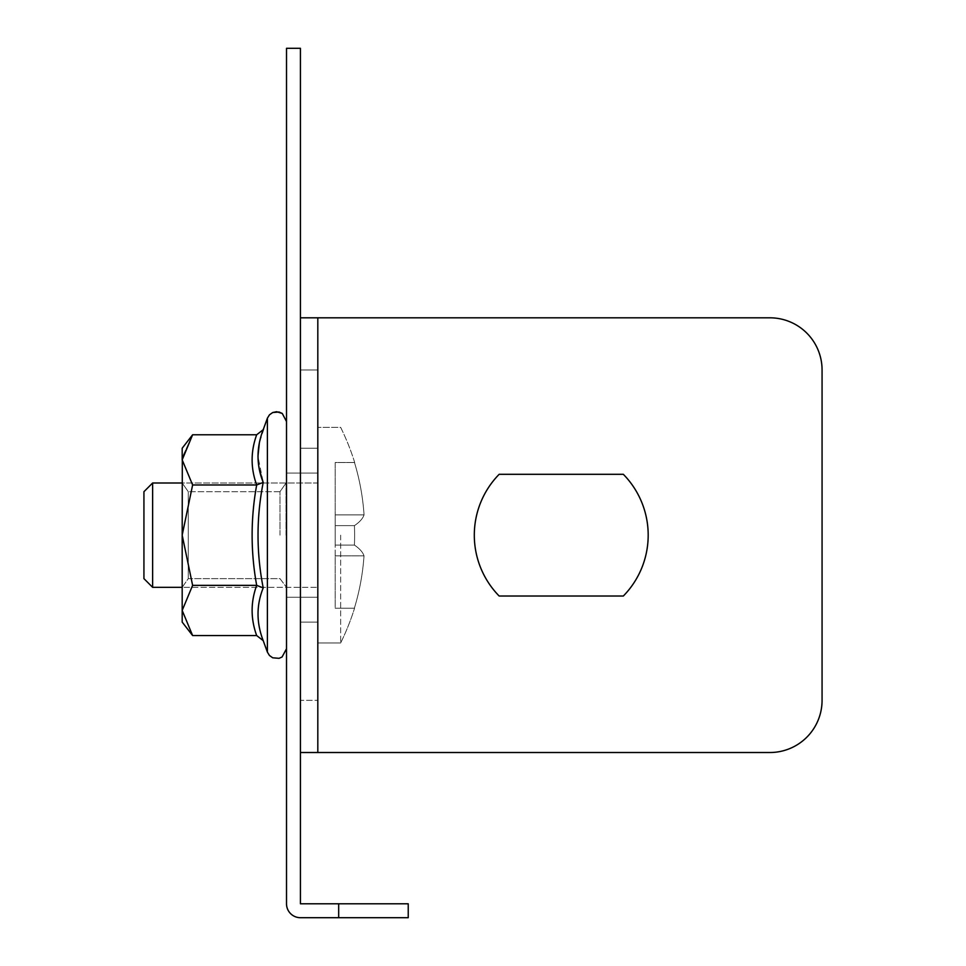 <?xml version="1.0" encoding="UTF-8"?>
<svg xmlns="http://www.w3.org/2000/svg" width="966" height="966" viewBox="0 0 966 966"><rect width="100%" height="100%" fill="white"/><g stroke="black" fill="none" stroke-linecap="round" stroke-linejoin="round"><path stroke-width="0.72" stroke-dasharray="4.83 3.62" d="M338.68 917.7L300.426 917.7A13.91 13.91 0 0 1 286.516 903.79L286.516 48.3L300.426 48.3L300.426 903.79L338.68 903.79L338.68 917.7L408.232 917.7L408.232 903.79L338.68 903.79M300.426 473.074L300.426 622.104L300.426 473.074L286.516 473.074L286.516 597.254L286.516 448.224L286.516 622.104L286.516 448.224L286.516 473.074L300.426 473.074L286.516 473.074L300.426 473.074L300.426 622.104L300.426 597.254L286.516 597.254L286.516 622.104L286.516 597.254L300.426 597.254L286.516 597.254L300.426 597.254L300.426 473.074L317.814 473.074L317.814 597.254L317.814 448.224L317.814 622.104L317.814 448.224L317.814 473.074L300.426 473.074L300.426 622.104L300.426 597.254L317.814 597.254L317.814 622.104L317.814 597.254L300.426 597.254L300.426 622.104L300.426 448.224L300.426 473.074L317.814 473.074L300.426 473.074M769.902 752.514L300.426 752.514L300.426 317.814L300.426 369.978L300.426 317.814L769.902 317.814L300.426 317.814L317.814 317.814L300.426 317.814L317.814 317.814L317.814 752.514L317.814 317.814L317.814 752.514L300.426 752.514L300.426 700.35L300.426 752.514L769.902 752.514A52.164 52.164 0 0 0 822.066 700.35L822.066 369.978A52.164 52.164 0 0 0 769.902 317.814A52.164 52.164 0 0 1 822.066 369.978L822.066 700.35A52.164 52.164 0 0 1 769.902 752.514A52.164 52.164 0 0 0 822.066 700.35M623.336 474.306L499.156 474.306A86.94 86.94 0 0 0 499.156 596.022L623.336 596.022A86.94 86.94 0 0 0 623.336 474.306A86.94 86.94 0 0 1 623.336 596.022L499.156 596.022A86.94 86.94 0 0 1 499.156 474.306L623.336 474.306M300.426 700.35L300.426 369.978L300.426 700.35L317.814 700.35L300.426 700.35M499.156 596.022A86.94 86.94 0 0 1 499.156 474.306M769.902 317.814A52.164 52.164 0 0 1 822.066 369.978M300.426 597.254L317.814 597.254L300.426 597.254M340.648 535.164L340.648 642.97L340.648 535.164M354.365 608.218A242.816 237.853 0 0 0 364.013 555.836A242.816 237.853 -0 0 1 354.365 608.218L354.365 608.218A242.816 237.853 0 0 0 364.013 555.836A242.804 48.831 0 0 0 354.413 545.09A242.804 48.831 0 0 1 364.013 555.836A242.816 237.853 -0 0 1 354.365 608.218L335.202 608.218L354.365 608.218L335.202 608.218L335.202 555.836L364.013 555.836A242.804 48.831 0 0 0 354.413 545.09A232.891 232.891 0 0 0 354.425 525.637A232.891 232.891 0 0 1 354.413 545.09A242.804 48.831 0 0 1 364.013 555.836L335.202 555.836L335.202 608.218L354.365 608.218M364.049 514.878A242.84 48.831 180 0 1 354.425 525.637A242.84 48.831 180 0 0 364.049 514.878A242.828 237.865 180 0 0 354.486 462.509A242.828 237.865 180 0 1 364.049 514.878A242.84 48.831 180 0 1 354.425 525.637A232.891 232.891 0 0 1 354.413 545.09A232.891 232.891 0 0 0 354.425 525.637A242.84 48.831 180 0 0 364.049 514.878A242.828 237.865 180 0 0 354.486 462.509L354.486 462.509A242.828 237.865 180 0 1 364.049 514.878L335.202 514.878L335.202 462.509L354.691 462.509L335.202 462.509L335.202 514.878L364.049 514.878L335.202 514.878L335.202 525.637L354.425 525.637L335.202 525.637L335.202 462.509L354.486 462.509L335.202 462.509L335.202 514.878L364.049 514.878M152.628 483L143.934 491.694L143.934 578.634L143.934 491.694L143.934 578.634L152.628 587.328L152.628 483L152.628 587.328L152.628 483L317.814 483L317.814 642.97L317.814 427.358L317.814 587.328L317.814 483L182.188 483L182.188 587.328L182.188 448.224L182.188 459.876L182.188 448.224L192.62 434.772L182.188 459.876L192.62 484.968L182.188 459.876L182.188 587.328L182.188 535.164L192.62 484.968L182.188 459.876L182.188 610.452L182.188 483L188.273 491.694L188.273 578.634L188.273 491.694L188.273 578.634L188.273 491.694L182.188 483M335.202 555.836L335.202 545.09L354.413 545.09L335.202 545.09L335.202 525.637L335.202 555.836L364.013 555.836L335.202 555.836L335.202 608.218L335.202 545.09L354.413 545.09L335.202 545.09L335.202 525.637L354.425 525.637L335.202 525.637L335.202 514.878L335.202 555.836M317.814 535.164L317.814 642.97L317.814 535.164M279.983 535.164L279.983 491.694L279.983 535.164M286.516 535.164L286.516 421.574L286.516 535.164M192.62 434.772L182.308 457.232L192.62 434.772L256.678 434.772C250.605 451.508 250.605 468.232 256.678 484.968L263.211 482.42L256.678 484.968C250.605 468.232 250.605 451.508 256.678 434.772C250.605 451.508 250.605 468.232 256.678 484.968C250.605 518.428 250.605 551.9 256.678 585.36C250.605 602.096 250.605 618.82 256.678 635.556C250.605 618.82 250.605 602.096 256.678 585.36L263.211 587.908C256.304 552.757 256.304 517.595 263.211 482.42C256.304 465.165 256.304 447.584 263.211 429.689L259.335 443.116L267.389 418.193L267.389 652.135L267.389 418.193L267.389 652.135L263.211 640.639C256.304 622.744 256.304 605.163 263.211 587.908C256.304 552.757 256.304 517.595 263.211 482.42C256.304 517.571 256.304 552.733 263.211 587.908C256.304 605.151 256.304 622.732 263.211 640.639C256.304 622.744 256.304 605.163 263.211 587.908L256.678 585.36C250.605 602.096 250.605 618.82 256.678 635.556L192.62 635.556L182.188 610.452L182.188 622.104L182.188 610.452L192.62 585.36L182.188 535.164L192.62 484.968L256.678 484.968C250.605 518.428 250.605 551.9 256.678 585.36L192.62 585.36L182.188 535.164L192.62 484.968L256.678 484.968L192.62 484.968M259.407 469.718L257.958 456.278L263.211 482.42L256.678 484.968C250.605 518.428 250.605 551.9 256.678 585.36L192.62 585.36L182.188 610.452L182.188 535.164L192.62 585.36L256.678 585.36L263.211 587.908M286.069 535.164L286.069 483L286.069 535.164M192.62 635.556L182.188 622.104L182.188 610.452L192.62 635.556L182.188 610.452L192.62 585.36M300.426 369.978L317.814 369.978L300.426 369.978M300.426 448.224L317.814 448.224L300.426 448.224M300.426 622.104L317.814 622.104L300.426 622.104M354.691 462.509A244.024 244.024 0 0 0 340.648 427.358L317.814 427.358L340.648 427.358A244.024 244.024 0 0 1 354.691 462.509M340.648 642.97A244.024 244.024 0 0 0 354.558 608.218A244.024 244.024 0 0 1 340.648 642.97L317.814 642.97L340.648 642.97M182.188 587.328L188.273 578.634L279.983 578.634L286.516 587.328L279.983 578.634L188.273 578.634L182.188 587.328L317.814 587.328L152.628 587.328M279.983 491.694L188.273 491.694L279.983 491.694L286.069 483L279.983 491.694"/><path stroke-width="1.45" d="M338.68 917.7L300.426 917.7A13.91 13.91 0 0 1 286.516 903.79L286.516 48.3L300.426 48.3L300.426 903.79L408.232 903.79L408.232 917.7L338.68 917.7L338.68 903.79M769.902 752.514L317.814 752.514L317.814 317.814L300.426 317.814L300.426 752.514L769.902 752.514A52.164 52.164 0 0 0 822.066 700.35L822.066 369.978A52.164 52.164 0 0 0 769.902 317.814L317.814 317.814L769.902 317.814M499.156 474.306A86.94 86.94 0 0 0 499.156 596.022L623.336 596.022A86.94 86.94 0 0 0 623.336 474.306L499.156 474.306L623.336 474.306A86.94 86.94 0 0 1 623.336 596.022L499.156 596.022M822.066 369.978L822.066 700.35M152.628 587.328L143.934 578.634L143.934 491.694L152.628 483L152.628 587.328L182.188 587.328M192.62 585.36L182.188 610.452L182.188 622.104L192.62 635.556L256.678 635.556C250.605 618.82 250.605 602.096 256.678 585.36L192.62 585.36L182.188 535.164L182.188 610.452L192.62 635.556M192.62 484.968L182.188 535.164L182.308 457.22L182.188 459.876L192.62 484.968L256.678 484.968C250.605 468.232 250.605 451.508 256.678 434.772L192.62 434.772L182.188 459.876L182.188 448.224L192.62 434.772M263.211 587.908L256.678 585.36C250.605 551.9 250.605 518.428 256.678 484.968L263.211 482.42C256.304 517.571 256.304 552.733 263.211 587.908C256.304 605.151 256.304 622.732 263.211 640.639L267.389 652.135L267.389 418.193L269.466 414.825L272.702 412.53L279.041 411.999L282.277 413.472L286.516 421.562L282.277 413.472L276.59 411.709L272.702 412.53L269.466 414.825L267.389 418.193L263.211 429.689C256.304 447.584 256.304 465.165 263.211 482.42M263.114 482.179L259.407 469.718M257.958 456.278L259.335 443.092L257.958 456.254M256.678 635.556L263.211 640.639L256.678 635.556M263.211 429.689L256.678 434.772L263.211 429.689M152.628 483L182.188 483M267.389 652.135L269.466 655.503L272.702 657.798L279.041 658.329L282.06 657.013L286.516 648.766L282.06 657.013L279.041 658.329L272.702 657.798L269.466 655.503L267.389 652.135"/></g></svg>
